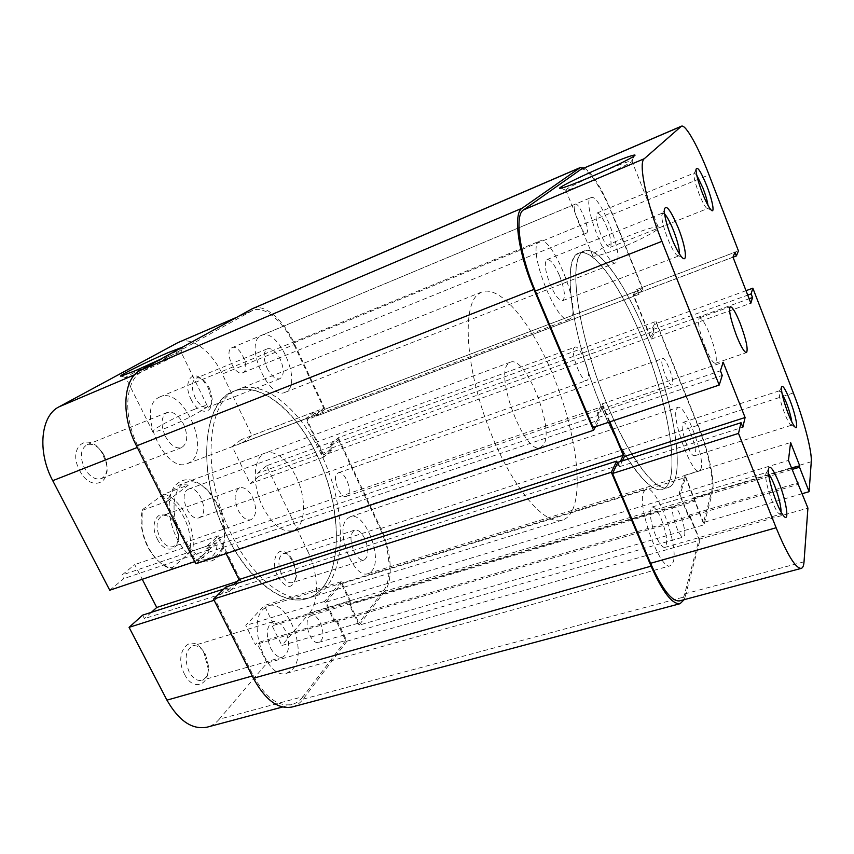 <?xml version="1.0" encoding="UTF-8"?>
<svg xmlns="http://www.w3.org/2000/svg" width="854" height="854" viewBox="0 0 854 854"><rect width="100%" height="100%" fill="white"/><g stroke="black" fill="none" stroke-linecap="round" stroke-linejoin="round"><path stroke-width="0.64" stroke-dasharray="4.27 3.2" d="M664.572 213.938L662.619 213.03L661.743 215.432C661.818 220.706 663.825 228.466 667.764 238.704C670.934 246.539 673.806 251.909 676.368 254.802L678.567 255.976L679.432 253.969M696.725 175.113L694.334 172.978L693.843 174.28C693.896 178.219 695.626 184.677 699.01 193.644C701.903 200.914 704.358 205.686 706.365 207.938L707.571 208.557L707.966 205.312M768.525 473.789L766.486 472.454L765.622 474.408C765.579 480.61 767.778 489.609 772.24 501.437C774.514 507.084 776.542 510.98 778.314 513.126L780.204 514.289L781.09 512.069M781.986 393.224L779.574 390.737L779.083 391.847C779.104 396.352 780.983 403.6 784.698 413.592C786.918 419.207 788.786 422.89 790.292 424.641L791.37 425.26L791.775 421.844M595.953 174.643C574.187 184.453 564.174 189.737 565.892 190.485L566.309 190.421C570.184 189.588 578.777 186.375 592.089 180.77C614.25 171.43 636.337 160.317 632.077 160.723L631.757 160.744C627.946 161.47 618.958 164.811 604.813 170.789L599.786 172.956M619.534 248.3C642.4 239.344 664.198 227.153 658.114 226.886C654.015 226.78 644.898 229.512 630.764 235.074C608.667 243.806 587.157 255.698 592.922 256.189C596.615 256.392 605.486 253.766 619.534 248.3M661.316 519.061C666.899 534.198 668.063 543.646 664.828 547.403C662.32 547.627 659.267 543.656 655.669 535.479C650.396 523.256 648.496 507.575 652.093 507.03C654.655 506.828 657.729 510.841 661.316 519.061M690.758 433.373C695.273 445.596 696.48 453.079 694.377 455.844C692.466 455.94 689.947 452.3 686.797 444.923C682.25 432.583 681.033 425.057 683.136 422.367C685.079 422.303 687.63 425.975 690.758 433.373M606.767 226.993C611.005 238.213 612.126 245.002 610.119 247.34C607.685 247.425 604.461 242.803 600.426 233.484C596.156 222.157 595.024 215.336 597.031 213.052C599.519 213.02 602.764 217.663 606.767 226.993M559.455 275.49C564.675 289.143 565.743 297.534 562.669 300.661C559.306 300.982 555.196 295.719 550.328 284.862C545.065 271.06 543.966 262.626 547.03 259.563C550.488 259.306 554.63 264.612 559.455 275.49M641.952 338.291C621.306 287.2 593.402 247.03 579.012 253.062C561.025 256.349 571.08 336.369 601.91 408.255C623.964 461.16 650.172 494.327 662.448 489.353C682.143 483.78 669.355 403.963 641.952 338.291M646.969 336.476C626.334 285.289 598.59 244.959 584.414 250.895C566.672 254.076 577.026 334.16 607.834 406.226C629.889 459.26 655.925 492.566 668.009 487.634C687.406 482.158 674.35 402.287 646.969 336.476M705.052 346.863C709.599 357.815 713.058 363.292 715.428 363.302C717.573 360.025 715.716 350.418 709.834 334.48C705.319 323.517 701.839 317.976 699.383 317.88C697.216 321.051 699.106 330.712 705.052 346.863M746.012 290.68L656.416 323.41L697.291 424.267C707.752 449.77 714.584 481.282 711.574 491.787L811.268 461.747M804.03 561.804L684.662 593.925L699.063 539.269L807.916 508.087M684.662 593.925C683.616 597.896 681.93 600.223 679.603 600.885M617.858 462.324L619.673 466.636L622.363 460.882M609.873 421.855L602.305 403.814L597.031 412.93L598.878 417.318L593.103 427.502M580.891 169.391C587.072 166.338 601.579 187.741 612.265 214.461L641.877 287.531L638.184 293.071L636.742 289.527L633.092 294.886L651.111 339.134L654.42 333.06L653 329.559L656.416 323.41M802.258 493.676L703.493 522.488L711.574 491.787M703.493 522.488L685.111 475.187L679.09 493.655L688.612 516.723L689.093 515.111L699.063 539.269M641.877 287.531L738.432 250.884M688.612 516.723L797.892 484.464M689.093 515.111L797.358 483.097M679.09 493.655L788.455 460.402M685.111 475.187L790.601 442.511M694.27 497.498L791.519 468.205M693.832 498.992L792.01 469.476M597.031 412.93L720.413 370.817M598.878 417.318L722.238 375.418M602.305 403.814L723.178 362.245M619.673 466.636L742.841 427.235M654.42 333.06L749.15 298.751M653 329.559L747.73 295.121M651.111 339.134L750.858 303.17M633.092 294.886L732.988 257.107M636.742 289.527L734.984 252.24M638.184 293.071L733.02 257.203M157.317 538.959C164.619 554.31 179.852 551.471 178.262 535.714L175.177 524.516L173.074 521.004C162.281 504.426 147.39 520.481 157.317 538.959M175.764 524.73L178.529 534.753C178.753 541.02 176.981 544.98 173.202 546.613C168.313 547.734 163.851 544.735 159.837 537.625C155.46 526.801 156.282 519.488 162.292 515.699C166.252 514.599 170.117 516.563 173.885 521.591L175.764 524.73M252.667 497.455C257.118 508.589 256.552 516.008 250.98 519.712C246.411 520.694 242.12 517.503 238.117 510.105C233.644 498.907 234.177 491.477 239.707 487.805C244.361 486.801 248.685 490.015 252.667 497.455M669.579 480.919C667.956 485.52 665.576 488.328 662.448 489.353C648.464 494.797 617.164 450.976 594.128 388.527C570.963 326.164 563.896 265.914 576.076 255.047L579.012 253.062C594.213 247.511 623.206 290.36 644.247 344.002C665.394 397.612 677.35 458.054 669.579 480.919M571.999 511.119C569.565 515.837 566.362 518.826 562.412 520.086C544.66 526.63 510.393 485.702 487.976 425.719C465.387 365.822 462.206 306.426 478.08 294.246L481.848 291.951C500.956 284.788 532.682 324.819 553.627 376.603C574.71 428.324 583.762 487.73 571.999 511.119M543.39 445.051L540.433 447.507C525.285 455.812 494.285 375.675 508.173 363.751L510.318 362.235C525.605 354.826 555.313 429.701 543.39 445.051M540.433 447.507L206.807 559.551L212.187 556.466C215.72 553.146 217.343 548.524 217.055 542.61L192.513 550.99C196.868 529.704 181.251 498.309 163.925 494.092L188.414 485.051L180.514 484.453L177.162 486.332C173.309 489.289 170.021 494.252 167.288 501.223L142.244 510.382L141.999 527.74C143.258 535.639 145.874 543.048 149.845 549.976C156.303 560.651 163.68 566.96 171.942 568.903L172.252 567.814C163.701 566.778 156.026 560.694 149.215 549.549C145.436 542.984 142.96 535.96 141.764 528.477C140.718 521.378 141.006 515.047 142.65 509.475L142.244 510.382M206.807 559.551L197.05 560.448L171.942 568.903M163.925 494.092L142.65 509.475M160.563 496.035C178.433 498.042 195.385 532.095 189.246 553.029L172.252 567.814M188.414 485.051L167.288 501.223M189.246 553.029L192.513 550.99M217.055 542.61L197.05 560.448M277.892 576.653C286.378 589.356 292.324 589.698 295.74 577.688C296.189 572.319 295.121 566.864 292.527 561.324L288.844 555.602C278.735 542.845 269.277 560.075 277.892 576.653M293.808 561.772L296.498 575.447C296.028 579.396 294.598 581.798 292.228 582.674C288.471 583.421 284.937 580.709 281.649 574.539C277.529 563.971 278.03 556.989 283.144 553.584C285.567 552.912 288.097 554.043 290.723 556.989L293.808 561.772M79.571 470.362C90.225 492.278 112.707 484.133 105.853 461.95L102.352 453.57C89.841 430.192 66.495 446.087 79.571 470.362M104.092 455.385L106.248 461C108.223 469.946 106.558 475.817 101.242 478.603C95.061 480.172 89.446 476.617 84.386 467.971C79.635 456.623 80.532 448.873 87.087 444.71C92.926 443.109 98.338 446.204 103.323 453.986L104.092 455.385M184.603 674.35C192.705 691.153 209.177 686.114 208.024 668.052L203.989 652.958C192.641 630.145 172.198 651.303 184.603 674.35M205.515 654.516L208.579 666.547C208.557 673.998 206.305 678.578 201.822 680.307C197.071 681.257 192.833 678.407 189.108 671.756C184.154 658.978 185.339 650.364 192.662 645.902C197.327 644.93 201.501 647.599 205.206 653.929L205.515 654.516M191.04 399.288C198.085 414.521 212.422 415.332 211.696 401.07L208.429 388.207L202.9 380.222C191.99 368.287 182.468 382.773 191.04 399.288M209.476 388.111L212.208 398.861C212.187 403.259 210.895 406.045 208.333 407.209C203.679 408.308 199.238 405.009 195.022 397.334C191.072 387.737 191.424 381.354 196.078 378.183C198.736 377.244 201.661 378.322 204.853 381.439L209.476 388.111M168.206 356.609C149.717 364.402 121.674 378.386 125.858 377.788L138.177 373.219C156.816 365.384 184.656 351.485 181.123 351.848L168.206 356.609M176.725 537.86C193.239 572.276 225.52 568.294 224.271 535.309C224.207 524.922 221.73 514.663 216.831 504.533L209.134 492.438C196.142 478.026 184.72 475.827 174.856 485.83C166.701 496.27 167.363 519.435 176.725 537.86M217.941 504.831C222.478 514.215 224.783 523.705 224.837 533.312C224.517 546.282 220.396 554.395 212.465 557.651C201.181 560.181 190.709 552.816 181.037 535.565C169.765 514.055 172.679 486.46 185.916 482.446C194.125 480.012 202.43 483.738 210.821 493.623L217.941 504.831M194.093 409.45C175.55 416.72 148.233 431.548 152.887 431.964C154.403 432.177 158.598 430.928 165.484 428.228C184.656 420.766 212.187 405.661 207.138 405.522C205.494 405.34 201.149 406.653 194.093 409.45M353.972 551.396C357.25 557.779 360.634 560.651 364.114 560C368.8 556.659 369.056 549.581 364.871 538.778C361.605 532.352 358.2 529.469 354.656 530.12C350.001 533.43 349.777 540.518 353.972 551.396M270.579 647.962C274.305 654.869 278.383 657.9 282.813 657.057C289.613 652.648 290.488 643.884 285.428 630.764C281.713 623.783 277.593 620.73 273.066 621.605C266.331 625.95 265.509 634.736 270.579 647.962M165.281 436.18C170.33 445.201 175.753 449.023 181.539 447.635C187.677 443.589 188.328 435.721 183.493 424.022C178.486 414.937 173.031 411.094 167.106 412.493C161.043 416.517 160.435 424.406 165.281 436.18M267.099 368.202C271.294 376.166 275.564 379.678 279.888 378.738C284.168 375.675 284.318 369.216 280.315 359.374C276.152 351.378 271.86 347.845 267.451 348.784C263.203 351.827 263.085 358.306 267.099 368.202M231.712 535.01C200.551 474.216 206.294 399.053 237.871 389.605C264.153 378.77 300.64 409.706 321.253 454.36C349.339 511.567 347.044 586.911 311.208 597.277C288.438 605.272 253.606 580.015 231.712 535.01M227.249 536.536C196.089 475.87 201.992 400.782 233.718 391.271C260.118 380.382 296.69 411.212 317.304 455.79C345.39 512.902 342.924 588.171 306.928 598.601C284.051 606.618 249.133 581.457 227.249 536.536M296.21 476.916C307.077 498.789 305.775 526.897 292.954 530.622C282.503 532.832 272.458 524.954 262.808 506.998C251.514 484.624 253.296 456.548 265.53 452.951C276.493 450.688 286.72 458.673 296.21 476.916M179.009 342.08C191.851 336.188 211.696 351.496 222.275 374.031L294.043 344.674C283.411 321.371 264.366 305.027 252.56 310.472L141.945 371.671C124.951 379.934 122.592 416.624 138.391 447.016L195.822 561.249L194.701 561.633M345.678 640.511L303.042 696.65L219.211 719.217L266.939 663.067L345.678 640.511L335.601 619.641L334.245 621.328L324.627 601.44L341.226 581.702L350.482 601.035L349.211 602.625L358.968 623.004L281.863 645.496L309.532 612.948L383.542 590.637L358.968 623.004M338.43 439.554L379.688 527.751L307.718 551.204L266.544 465.814L338.43 439.554L330.306 446.877L331.747 449.93L323.858 457.103L305.732 418.684L313.941 412.044L315.393 415.129L323.794 408.265L251.941 435.54L222.275 374.031M195.822 561.249L208.643 549.827L206.796 546.144L218.485 535.821L240.614 580.389L229.427 591.448L227.612 587.808L215.261 599.914L253.35 675.695C265.284 697.451 278.19 707.048 292.047 704.465C296.306 703.29 299.967 700.686 303.042 696.65M383.542 590.637C392.456 579.439 390.374 550.061 379.688 527.751M294.043 344.674L323.794 408.265M266.544 465.814L257.534 473.34L258.965 476.286L250.222 483.652L232.16 446.514L241.212 439.65L242.664 442.628L251.941 435.54M307.718 551.204C318.425 572.799 319.545 601.654 309.532 612.948M266.939 663.067L256.883 642.913L255.367 644.621L245.771 625.416L264.313 605.529L273.547 624.21L272.127 625.811L281.863 645.496M219.211 719.217C215.784 723.242 211.781 725.879 207.191 727.138M151.382 612.329L144.433 618.638L142.618 615.136M109.75 590.231L123.755 578.649L121.93 575.105L134.718 564.622L142.244 579.29M182.372 347.194L182.767 347.162C183.439 347.749 175.903 351.837 160.168 359.427M214.13 600.277L215.261 599.914M313.941 412.044L241.212 439.65M315.393 415.129L242.664 442.628M305.732 418.684L232.16 446.514M323.858 457.103L250.222 483.652M331.747 449.93L258.965 476.286M330.306 446.877L257.534 473.34M350.482 601.035L273.547 624.21M349.211 602.625L272.127 625.811M341.226 581.702L264.313 605.529M324.627 601.44L245.771 625.416M334.245 621.328L255.367 644.621M335.601 619.641L256.883 642.913M229.427 591.448L144.433 618.638M227.612 587.808L223.844 589.025M240.614 580.389L236.953 581.563M218.485 535.821L134.718 564.622M206.796 546.144L121.93 575.105M208.643 549.827L123.755 578.649M590.477 197.904L590.968 197.605C599.359 192.705 624.125 255.186 616.663 262.135L615.841 262.765C607.664 268.402 581.873 202.697 590.477 197.904M260.598 335.846L261.559 335.366C277.892 327.253 302.305 381.759 286.848 391.367L285.183 392.285C268.957 400.739 243.998 343.852 260.598 335.846M676.539 408.991L677.948 407.379C685.239 403.472 705.34 457.285 700.942 468.857L699.319 471.002C692.103 475.422 671.233 418.706 676.539 408.991M347.098 518.816L350.151 516.787C364.573 510.628 383.499 558.281 371.757 570.984L368.127 573.568C353.652 579.951 334.458 530.088 347.098 518.816M643.702 491.776L646.147 489.022C656.352 484.186 679.101 545.813 673.187 562.092L670.358 565.754C660.185 571.23 636.486 505.515 643.702 491.776M263.192 609.148L268.273 605.838C287.488 598.376 308.262 651.997 292.847 669.034L286.795 673.23C267.451 680.862 246.571 624.274 263.192 609.148M538.821 241.607L539.696 241.074C551.865 234.519 581.371 307.846 570.899 318.104L569.426 319.204C557.523 326.719 526.651 248.813 538.821 241.607M158.481 397.622L160.104 396.811C182.564 386.147 211.29 448.702 190.367 462.057L187.549 463.583C165.174 474.568 135.935 408.81 158.481 397.622M581.521 252.869L584.414 250.895C599.38 245.44 628.224 288.449 649.264 342.198C670.411 395.914 682.538 456.41 675.002 479.243C673.422 483.844 671.095 486.641 668.009 487.634C654.239 493.025 623.121 449.033 600.052 386.456C576.856 323.954 569.565 263.662 581.521 252.869M228.114 394.228L233.718 391.271C261.367 380.585 299.049 413.752 319.577 460.776C340.319 507.703 342.571 564.163 321.937 588.502C317.688 593.423 312.681 596.786 306.928 598.601C280.934 607.493 240.582 573.461 219.82 519.659C198.811 465.964 204.149 409.183 228.114 394.228M574.219 347.717L574.945 347.151C579.994 344.429 591.822 374.692 587.701 379.763L586.879 380.457C581.841 383.339 569.81 352.254 574.219 347.717M187.293 489.844L188.681 489.064C198.075 484.858 209.251 510.703 200.733 516.83L199.121 517.748C189.737 522.007 178.497 495.587 187.293 489.844M672.877 507.788L673.827 506.614C677.606 504.693 686.723 529.608 684.47 535.704L683.478 537.017C679.699 539.045 670.433 513.478 672.877 507.788M309.212 616.834L311.24 615.446C318.521 612.564 326.804 634.341 320.901 640.82L318.734 642.347C311.432 645.261 303.117 623.004 309.212 616.834M662.117 359.054L662.619 358.541C665.704 356.748 674.66 380.382 672.418 384.375L671.874 384.962C668.799 386.862 659.704 362.715 662.117 359.054M337.223 473.5L338.301 472.828C344.429 470.031 352.948 490.869 347.61 495.555L346.436 496.323C340.308 499.163 331.726 477.93 337.223 473.5M575.009 204.287L575.233 204.149C579.172 201.757 590.552 230.206 586.762 232.918L586.463 233.121C582.567 235.661 570.984 206.572 575.009 204.287M231.551 347.92L232 347.695C239.59 343.852 250.756 368.416 243.305 372.472L242.717 372.782C235.138 376.689 223.865 351.667 231.551 347.92M584.307 167.918C592.665 173.597 601.856 188.467 611.902 212.55L642.763 288.737L639.091 294.288L637.66 290.744L634.031 296.124L307.024 419.613L315.201 412.962L637.66 290.744M252.517 308.625C264.313 303.17 283.357 319.545 293.989 342.86L325.011 409.173L642.763 288.737M325.011 409.173L316.642 416.047L639.091 294.288M316.642 416.047L315.201 412.962M330.231 444.977L652.595 327.53L656.011 321.424L338.344 437.696L330.231 444.977L331.662 448.03L323.783 455.171L650.705 337.063L634.031 296.124M323.783 455.171L307.024 419.613M331.662 448.03L654.015 331.032L650.705 337.063M652.595 327.53L654.015 331.032M656.011 321.424L698.081 425.249C708.521 450.698 715.353 482.179 712.375 492.694L703.974 524.836L685.57 477.493L341.312 583.837L350.588 603.18L694.74 499.814M338.344 437.696L380.809 528.487C391.474 550.766 393.566 580.122 384.695 591.31L712.375 492.694M384.695 591.31L359.086 625.16L703.974 524.836M359.086 625.16L349.307 604.781L694.302 501.319M349.307 604.781L350.588 603.18M292.036 707.016C296.317 705.831 300.01 703.205 303.106 699.138L346.97 641.162L336.914 620.324L335.569 622.022L325.961 602.155L680.019 494.658L685.57 477.493M325.961 602.155L341.312 583.837M335.569 622.022L689.53 517.673L680.019 494.658M336.914 620.324L690 516.072L689.53 517.673M346.97 641.162L699.96 540.176L690 516.072M303.106 699.138L685.186 596.668L699.96 540.176M685.186 596.668L684.139 599.679M617.495 463.081L618.488 465.441L620.324 461.534M225.936 586.976L227.762 590.626L618.488 465.441M227.762 590.626L234.145 584.339M195.779 563.768L208.6 552.292L206.753 548.599L218.464 538.212L602.743 406.429L609.308 422.047M218.464 538.212L226.096 553.595M206.753 548.599L597.48 415.61L602.743 406.429M208.6 552.292L599.327 419.997L597.48 415.61M595.58 426.669L599.327 419.997M793.377 392.968L697.291 424.267M612.265 214.461L709.034 174.867M138.391 447.016L137.27 447.464M134.676 374.757L141.945 371.671M251.471 311.005L236.046 317.635M252.229 676.005L253.35 675.695M293.989 342.86L611.902 212.55M380.809 528.487L698.081 425.249M676.368 254.802L681.855 257.214M706.365 207.938L711.062 209.945M778.314 513.126L783.63 515.891M790.292 424.641L794.85 426.861M632.077 160.723L633.988 156.101M658.114 226.886L631.757 160.744M664.828 547.403L780.204 514.289M694.377 455.844L791.37 425.26M610.119 247.34L707.571 208.557M562.669 300.661L678.567 255.976M481.848 291.951L237.871 389.605M715.428 363.302L746.492 352.606M699.383 317.88L730.287 306.703M562.412 520.086L311.208 597.277M547.03 259.563L662.619 213.03M597.031 213.052L694.334 172.978M683.136 422.367L779.574 390.737M652.093 507.03L766.486 472.454M592.922 256.189L565.892 190.485M566.309 190.421L560.918 188.232M779.083 391.847L781.367 387.438M765.622 474.408L768.344 469.316M693.843 174.28L696.01 169.466M661.743 215.432L664.273 209.828M178.529 534.753L178.262 535.714M250.98 519.712L173.202 546.613M510.318 362.235L180.514 484.453M239.707 487.805L162.292 515.699M149.215 549.549L149.845 549.976M141.764 528.477L141.999 527.74M173.885 521.591L173.074 521.004M296.498 575.447L295.74 577.688M106.248 461L105.853 461.95M208.579 666.547L208.024 668.052M212.208 398.861L211.696 401.07M126.072 377.767L121.225 376.08M224.837 533.312L224.271 535.309M152.887 431.964L125.858 377.788M364.114 560L292.228 582.674M282.813 657.057L201.822 680.307M181.539 447.635L101.242 478.603M279.888 378.738L208.333 407.209M292.954 530.622L212.465 557.651M265.53 452.951L185.916 482.446M267.451 348.784L196.078 378.183M167.106 412.493L87.087 444.71M273.066 621.605L192.662 645.902M354.656 530.12L283.144 553.584M207.138 405.522L180.963 351.848M282.514 707.016L292.047 704.465M236.59 317.336L252.56 310.472M210.821 493.623L209.134 492.438M181.123 351.848L182.767 347.162M204.853 381.439L202.9 380.222M205.206 653.929L203.989 652.958M103.323 453.986L102.352 453.57M290.723 556.989L288.844 555.602M261.559 335.366L590.968 197.605M350.151 516.787L677.948 407.379M268.273 605.838L646.147 489.022M160.104 396.811L539.696 241.074M188.681 489.064L574.945 347.151M311.24 615.446L673.827 506.614M338.301 472.828L662.619 358.541M232 347.695L575.233 204.149M242.717 372.782L586.463 233.121M346.436 496.323L671.874 384.962M318.734 642.347L683.478 537.017M199.121 517.748L586.879 380.457M187.549 463.583L569.426 319.204M286.795 673.23L670.358 565.754M368.127 573.568L699.319 471.002M285.183 392.285L615.841 262.765"/><path stroke-width="1.28" d="M678.279 227.975C685.698 246.358 688.046 264.249 681.855 257.214C678.813 253.745 675.386 247.286 671.554 237.839C666.814 225.488 664.38 216.147 664.273 209.828C665.832 203.668 670.497 209.721 678.279 227.975M679.432 253.969C679.496 248.781 677.51 240.945 673.486 230.441C670.187 222.275 667.22 216.767 664.572 213.938M706.856 186.001C712.578 200.519 715.086 214.407 711.062 209.945C708.681 207.255 705.746 201.512 702.266 192.748C698.188 181.934 696.106 174.173 696.01 169.466C697.184 165.751 700.803 171.259 706.856 186.001M707.966 205.312C707.336 200.893 705.66 195.128 702.927 187.987L696.725 175.113M778.923 482.638C786.459 501.202 789.79 523.609 783.63 515.891C781.517 513.329 779.094 508.642 776.35 501.821C770.981 487.559 768.312 476.724 768.344 469.316C769.561 464.245 773.094 468.686 778.923 482.638M781.09 512.069C781.015 505.707 778.816 496.825 774.514 485.424C772.304 479.916 770.308 476.03 768.525 473.789M789.95 400.259C795.779 415.001 798.938 431.729 794.85 426.861C793.067 424.769 790.836 420.339 788.167 413.582C783.684 401.529 781.421 392.819 781.367 387.438C782.296 384.183 785.157 388.463 789.95 400.259M791.775 421.844C791.039 416.667 789.213 410.208 786.278 402.48L781.986 393.224M603.981 166.423C620.548 159.399 630.7 155.599 634.437 155.033C639.272 154.446 614.506 166.84 589.666 177.354C574.763 183.653 565.177 187.282 560.918 188.232C553.531 189.844 578.638 177.194 603.981 166.423M736.554 335.793C741.069 346.895 744.389 352.499 746.492 352.606C748.285 349.425 746.215 339.775 740.301 323.666C735.817 312.553 732.476 306.906 730.287 306.703C728.483 309.767 730.576 319.46 736.554 335.793M792.01 469.476L799.536 467.213L809.101 491.68L811.268 461.747C812.165 451.542 803.71 419.442 793.377 392.968L752.854 288.182L746.012 290.68M719.217 385.047L661.914 241.34L535.351 291.065L593.103 427.502L719.217 385.047L722.238 375.418L720.413 370.817L723.178 362.245L745.094 417.51L742.841 427.235L741.048 422.709L738.507 433.394L612.564 473.479L650.577 563.288L776.137 527.761L738.507 433.394M799.536 467.213L799.686 465.75L790.601 442.511L788.455 460.402L807.916 508.087L804.03 561.804C803.742 565.711 802.813 567.91 801.233 568.38C795.736 568.529 787.377 554.993 776.137 527.761M801.233 568.38L679.603 600.885C671.767 601.707 662.096 589.175 650.577 563.288M612.564 473.479L617.858 462.324L741.048 422.709M622.363 460.882L624.413 456.474L609.873 421.855M535.351 291.065C519.584 254.481 514.268 214.984 523.534 209.892L580.891 169.391L681.449 126.178L644.279 158.705C638.055 162.527 646.307 202.708 661.914 241.34M681.449 126.178C685.57 124.001 698.38 147.091 709.034 174.867L738.432 250.884L736.415 255.922L734.984 252.24L732.988 257.107L750.858 303.17L752.534 297.523L751.125 293.883L752.854 288.182M809.101 491.68L802.258 493.676M797.358 483.097L798.042 482.894M791.519 468.205L799.686 465.75M624.413 456.474L745.094 417.51M749.15 298.751L752.534 297.523M747.73 295.121L751.125 293.883M733.02 257.203L736.415 255.922M599.786 172.956L595.953 174.643M160.168 359.427L134.708 370.956L121.225 376.08C115.397 377.329 147.304 361.466 168.345 352.553L182.372 347.194M194.701 561.633L109.75 590.231L52.734 480.674C37.032 451.574 40.725 415.62 59.022 406.835L177.835 342.646L236.59 317.336M282.514 707.016L207.191 727.138C192.299 730.031 178.892 721.032 166.946 700.141L129.071 627.348L214.13 600.277M223.844 589.025L142.618 615.136L129.071 627.348M142.244 579.29L156.73 607.472L151.382 612.329M236.953 581.563L156.73 607.472M533.931 289.442L593.551 430.267L195.779 563.768L136.491 445.905L533.931 289.442C518.122 252.773 512.827 213.233 522.157 208.184L579.983 167.747L584.307 167.918M136.491 445.905C120.649 415.45 123.051 378.717 140.109 370.476L252.517 308.625L580.528 167.437M684.139 599.679L680.083 603.693C672.247 604.515 662.587 592.003 651.09 566.159L611.336 472.262L616.673 461.117L617.495 463.081M680.083 603.693L292.036 707.016C278.169 709.589 265.284 700.013 253.371 678.279L651.09 566.159M253.371 678.279L213.532 599.092L611.336 472.262M213.532 599.092L225.936 586.976L616.673 461.117M620.324 461.534L623.271 455.278L238.992 579.556L234.145 584.339M609.308 422.047L623.271 455.278M226.096 553.595L238.992 579.556M593.551 430.267L595.58 426.669M681.076 126.413L580.336 169.7M523.534 209.892L644.279 158.705M137.27 447.464L52.734 480.674M59.022 406.835L134.676 374.757M236.046 317.635L177.835 342.646M166.946 700.141L252.229 676.005M251.471 309.137L579.983 167.747M140.109 370.476L522.157 208.184M633.988 156.101L634.437 155.033"/></g></svg>
